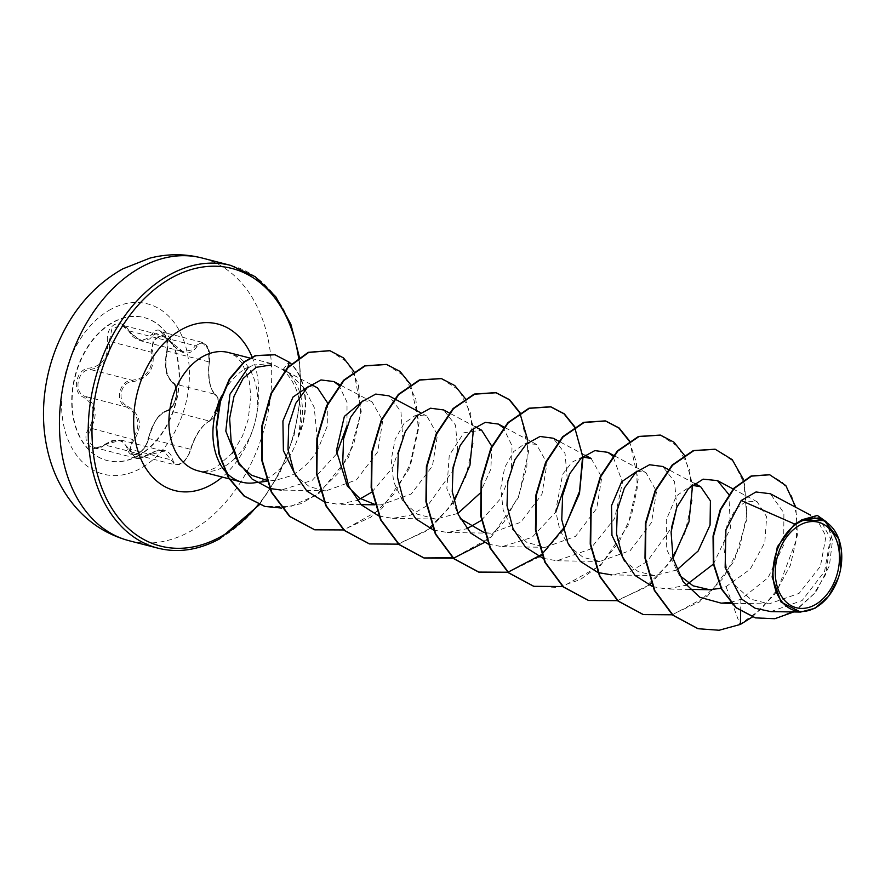 <?xml version="1.0" encoding="UTF-8"?>
<svg xmlns="http://www.w3.org/2000/svg" width="885" height="885" viewBox="0 0 885 885"><rect width="100%" height="100%" fill="white"/><g stroke="black" fill="none" stroke-linecap="round" stroke-linejoin="round"><path stroke-width="0.66" stroke-dasharray="4.42 3.32" d="M138.16 455.93A73.842 52.071 104.5 0 0 179.367 380.981A73.842 52.071 104.5 0 0 144.222 317.593A73.842 52.071 104.5 0 0 113.391 322.262A73.842 52.071 104.5 0 0 72.183 397.199A73.842 52.071 104.5 0 0 107.328 460.587A73.842 52.071 104.5 0 0 138.16 455.93M137.806 455.83A73.842 52.071 104.5 0 0 179.013 380.893A73.842 52.071 104.5 0 0 143.868 317.494A73.842 52.071 104.5 0 0 113.037 322.162A73.842 52.071 104.5 0 0 71.829 397.111A73.842 52.071 104.5 0 0 106.974 460.499A73.842 52.071 104.5 0 0 137.806 455.83M104.065 445.332C116.201 437.843 124.011 439.159 127.506 449.292C129.088 454.779 132.661 456.273 138.204 453.762C143.658 450.244 147.12 444.912 148.591 437.754C152.032 423.815 157.972 414.976 166.402 411.237C175.208 410.009 180.385 385.716 172.619 382.121C166.236 376.28 164.356 366.124 166.977 351.655C171.447 337.462 159.034 322.804 152.098 334.076C144.576 342.783 136.755 341.455 128.635 330.105C124.708 324.01 119.918 322.195 114.276 324.662C108.921 328.191 106.676 333.844 107.55 341.61C108.722 356.732 102.793 365.56 89.75 368.105C76.11 368.105 70.955 392.398 83.555 397.232C94.584 404.268 96.465 414.423 89.208 427.72C79.893 440.664 92.294 455.332 104.065 445.332L100.901 446.77L94.087 447.423L87.869 440.21L90.679 428.683C98.213 414.545 96.211 403.737 84.672 396.27C72.957 391.778 77.681 369.488 90.359 369.521L96.498 367.983C106.388 362.762 110.647 353.878 109.286 341.344L111.919 328.8L121.566 325.005L140.261 340.67L149.764 338.922L153.603 334.995L160.605 331.587L166.823 338.778L167.265 351.146C164.389 366.467 166.38 377.264 173.272 383.537C179.069 386.325 176.823 404.578 169.843 409.08L167.564 410.286C158.481 414.257 152.165 423.649 148.614 438.484C147.164 445 143.923 449.879 138.912 453.098L133.403 454.082L121.156 440.099L104.33 444.856L146.147 455.653L164.002 451.151L174.987 464.813L180.44 463.817C185.485 460.565 188.826 455.72 190.441 449.27C195.275 434.823 201.592 425.419 209.38 421.072L211.559 419.844C218.241 415.308 220.564 396.967 215.088 394.334A1.339 1.184 125 0 1 215.796 395.75C221.438 398.504 217.057 418.959 210.586 420.132C202.145 424.756 195.441 434.734 190.474 450.089C188.87 455.886 185.773 460.266 181.171 463.231C176.524 465.333 173.737 464.171 172.807 459.746C169.798 448.75 160.97 447.257 146.335 455.266C135.814 463.364 125.393 450.974 133.889 440.52C142.95 425.818 140.815 414.335 127.506 406.082C116.289 401.901 120.659 381.446 132.695 381.689C148.348 378.935 155.052 368.956 152.795 351.765C151.7 345.261 153.393 340.515 157.862 337.517C162.641 335.481 166.845 337.008 170.462 342.13C180.695 355.018 189.534 356.511 196.957 346.61C201.902 337.074 212.345 349.453 209.424 361.345C207.61 377.895 209.734 389.356 215.796 395.75M196.957 346.61A1.339 0.874 -149.6 0 0 195.43 345.792L192.133 349.852L183.129 351.732L163.161 335.736L153.47 339.541L151.103 352.13C153.603 364.808 149.521 373.735 138.856 378.913L132.186 380.307C119.176 380.096 114.386 402.52 126.489 407.056C139.288 414.844 141.29 425.652 132.496 439.48L129.431 450.908L135.671 458.153L142.618 457.534L146.335 455.266M283.211 369.631L289.915 373.813L304.329 388.382L314.186 407.31L318.279 448.507C311.31 461.03 301.973 470.189 290.236 475.997L276.098 480.179L266.407 480.201M266.042 479.106A61.076 43.066 104.5 0 0 267.558 478.309A61.076 43.066 104.5 0 0 298.245 436.582L298.013 436.526C304.141 407.509 299.119 385.252 282.934 369.753L270.976 363.481L253.01 365.062A61.076 43.066 104.5 0 0 247.059 367.751A61.076 43.066 104.5 0 0 221.659 395.916M224.668 470.698A61.076 43.066 104.5 0 0 225.564 471.76M253.707 482.9A61.076 43.066 104.5 0 0 264.361 479.891M298.245 436.582L298.278 437.068C306.398 408.704 302.504 386.845 286.596 371.501L284.881 370.173M799.299 521.608L816.346 518.256L826.004 536.277L820.406 566.312L799.1 593.37L768.999 603.902L750.535 599.101L735.623 586.047L726.319 566.997L723.576 545.282L727.116 524.816L735.512 509.196L746.453 501.076L757.151 501.762L766.653 516.796L764.806 542.538L750.214 569.177L726.043 586.655L720.998 588.282M679.304 575.217L666.715 549.508L666.261 519.882L676.394 495.899L691.904 485.312M676.837 569.973L654.756 575.571L638.306 571.699L624.533 561.079M637.2 471.141L645.917 472.59L656.548 491.44L651.493 522.559L630.242 550.547L599.997 561.433L583.315 557.45L569.453 546.576L559.906 530.27L555.647 510.888L562.683 474.26L571.854 462.28L582.418 457.014M591.147 458.463L601.789 477.303L596.733 508.421L575.504 536.399L545.226 547.306L526.896 542.461L512.194 529.285L503.145 510.014L500.755 488.077L504.749 467.391L513.654 451.593L525.148 443.462L536.387 444.325L547.019 463.143L541.974 494.272L520.745 522.272L490.467 533.179L484.161 532.582M460.244 518.687L446.837 488.664L449.259 455.355L463.862 432.776L481.628 430.198M491.783 446.206L490.887 469.105L479.869 493.399M457.788 513.455L435.708 519.053L417.344 514.185L402.664 501.01L393.615 481.717L391.225 459.802L395.208 439.115L404.135 423.329L415.629 415.198L426.869 416.061L437.5 434.9L432.444 466.019L411.226 493.996L380.937 504.915L374.632 504.317M363.381 400.485L372.098 401.934L382.729 420.74L377.685 451.892L356.456 479.88L326.178 490.788L309.75 486.916L295.977 476.307M308.588 386.391L317.538 387.907M327.782 403.228L327.716 424.966L318.279 448.507M326.178 490.788L281.198 490.08L312.228 480.356L336.565 453.972M346.986 425.785L347.02 402.166L338.988 385.484M324.485 501.961L337.871 504.251L357.308 500.479M371.844 492.093L392.564 467.855L402.786 438.175L400.938 411.569L388.847 395.816M378.769 515.933L392.641 518.378L410.828 515.081L427.942 505.18L452.467 471.274M457.744 450.808L455.521 425.154L443.606 409.943M433.528 530.06L447.401 532.493L466.849 528.743M481.374 520.358L500.722 498.476L511.43 471.417L512.028 445.763L503.344 427.798M488.299 544.187L502.16 546.642L532.018 537.394L555.747 512.149M567.274 479.062L565.039 453.419L553.136 438.208M543.058 558.324L556.93 560.769L590.195 549.154L614.644 518.544L622.487 482.281L612.862 456.063M654.756 575.571L611.69 574.896L629.866 571.621L646.979 561.709L671.516 527.792M676.782 507.348L674.569 481.672L662.666 466.472M652.588 586.589L666.449 589.034L685.886 585.262M713.387 564.121L730.49 527.969L728.797 494.405M730.479 602.375L740.878 599.311L768.069 577.739L783.701 544.894L783.9 512.957L770.315 493.741M770.857 611.612L802.12 600.528L824.588 571.444L830.351 538.257L819.167 517.858M840.75 568.391L838.239 578.137M726.043 586.655L739.937 624.29L760.757 609.522L777.871 589.001L796.389 539.861L796.887 516.232L791.887 496.363L782.318 482.115L769.508 474.714M755.292 617.83L776.344 618.25L796.633 609.754L813.691 594.2L825.683 574.409L831.446 535.27L826.07 521.896L817.132 515.38M697.9 628.66L718.764 630.12L740.402 624.412M752.383 616.989L774.873 594.134L790.371 565.283L797.429 534.861L795.847 507.337M793.657 611.966L815.893 592.098L829.378 565.769L832.531 540.193L826.424 521.862M740.645 611.281L740.878 599.311M247.8 368.182L253.01 365.062M715.014 449.204L733.057 460.985L744.451 483.885L746.929 514.318L739.617 547.538L723.089 578.37L699.349 602.021L671.472 614.765L643.152 614.533M660.243 435.077L678.297 446.848L689.681 469.758L692.17 500.191L684.857 533.401L668.33 564.243L644.59 587.883L616.701 600.627L588.381 600.406M629.246 441.084L636.392 462.401L637.233 488.111L631.414 515.501L619.234 541.664L601.667 563.845L580.228 579.664L556.842 587.43L533.611 586.268M527.626 439.657L526.807 467.092L518.809 495.5L504.184 521.652L484.239 542.549M441.195 378.548L459.249 390.329L470.632 413.24L473.121 443.673L465.798 476.893L449.27 507.724L425.53 531.365L397.642 544.109L369.322 543.877M386.435 364.421L404.489 376.191L415.873 399.102L418.351 429.535L411.038 462.755L394.511 493.587L370.771 517.227L342.882 529.971L314.573 529.75M329.729 350.659L347.44 362.219L358.403 384.411L360.649 413.505L353.58 444.834L337.97 473.508L315.901 495.18L290.335 506.651L264.692 506.386M274.77 354.708L289.306 362.264M743.677 479.836L746.995 518.71L734.229 561.057L707.48 596.081L672.279 614.798M684.47 455.344L692.612 484.737M673.02 558.203L651.216 583.237M648.904 585.118L617.52 600.661M629.534 440.907L638.14 479.681L627.996 525.767L600.672 565.349L562.76 586.534M574.774 426.769L583.082 456.472M563.502 529.938L541.697 554.972M539.385 556.853L507.99 572.407M520.015 412.642L528.622 451.35L518.533 497.359L491.319 536.929L453.485 558.214M465.256 398.515L473.563 428.207M453.972 501.684L432.168 526.708M429.856 528.588L398.471 544.142M410.485 384.378L419.092 423.085L409.014 469.094L381.789 508.676L343.966 529.949M353.923 371.423L361.246 411.602L348.59 457.257L319.186 493.233L300.712 503.742L281.474 508.056M298.013 436.526A59.052 41.639 104.5 0 0 288.853 362.142L282.934 369.753M298.278 437.068A59.052 41.639 104.5 0 0 291.386 364.133M166.402 411.237A1.339 1.095 74.8 0 1 167.564 410.286L209.38 421.072A1.339 1.151 -108.7 0 0 210.586 420.132M148.591 437.754L148.614 438.484L190.441 449.27A1.339 0.608 -166.1 0 1 190.762 449.823A1.339 0.608 -166.1 0 1 190.474 450.089M127.506 449.292A1.339 0.885 167.7 0 1 129.254 449.071L171.07 459.868A1.339 0.951 -7.8 0 0 172.807 459.746M133.889 440.52L132.496 439.48L89.208 427.72M127.506 406.082A1.339 0.586 114.9 0 1 126.489 407.056L84.672 396.27A1.339 0.686 -64.3 0 0 83.555 397.232M132.695 381.689A1.339 0.564 -93.2 0 0 132.186 380.307L90.359 369.521A1.339 0.664 85.5 0 1 89.75 368.105M152.795 351.765L151.103 352.13L109.286 341.344L107.55 341.61M170.462 342.13L170.728 341.621L128.657 330.78L128.635 330.105M172.619 382.121A1.339 1.128 -57.4 0 0 173.272 383.537L215.088 394.334C209.524 388.404 207.521 377.607 209.081 361.943L209.424 361.345M166.977 351.655L167.265 351.146L209.081 361.943L208.406 349.542L202.211 342.329L195.43 345.792L153.603 334.995A1.339 0.808 34.7 0 1 152.098 334.076M110.725 309.407A87.947 62.016 104.5 0 0 63.255 423.008A87.947 62.016 104.5 0 0 140.228 468.619A87.947 62.016 104.5 0 0 187.697 355.018A87.947 62.016 104.5 0 0 110.725 309.407M129.088 540.724A145.992 102.948 104.5 0 0 190.054 531.498A145.992 102.948 104.5 0 0 271.529 383.327A145.992 102.948 104.5 0 0 202.045 258M230.83 265.423A145.992 102.948 -75.5 0 1 300.314 390.75A145.992 102.948 -75.5 0 1 218.849 538.932A145.992 102.948 -75.5 0 1 157.873 548.147M233.74 451.118L242.468 436.04L248.054 419.955L250.909 397.409L249.271 381.147L242.291 363.492L236.14 356.478L228.562 352.54A61.076 43.066 -75.5 0 1 257.513 395.916A61.076 43.066 -75.5 0 1 236.129 457.235M234.857 458.496A61.076 43.066 -75.5 0 1 223.551 466.959A61.076 43.066 -75.5 0 1 198.041 470.82C201.249 472.513 207.167 471.451 215.774 467.645L232.069 453.319M252.048 356.932A86 60.645 -75.5 0 1 222.268 477.07M298.61 358.115A143.326 101.067 -75.5 0 1 258.497 504.339M287.614 368.027L286.596 371.501M135.671 458.153L94.087 447.412C96.155 448.418 99.474 447.544 104.021 444.801L112.085 440.597L121.156 440.099M209.867 421.028C201.548 424.568 193.937 438.639 190.762 449.823C183.859 466.174 179.666 464.481 174.987 464.813L133.414 454.082C139.664 455.067 146.611 447.146 148.271 438.031L155.472 420.475C158.791 416.514 158.603 414.269 167.154 410.297C169.179 411.282 176.215 400.695 175.728 397.642C177.31 394.699 175.529 383.415 173.04 383.426C168.504 378.703 166.225 374.355 166.203 370.384C164.665 364.509 166.126 352.208 166.789 351.345C167.873 339.763 165.816 333.18 160.605 331.587L202.211 342.329C206.183 343.811 208.639 347.34 209.579 352.927L209.59 361.655C207.555 371.722 210.088 385.019 210.553 385.55C210.73 387.94 212.334 390.904 215.365 394.467C215.597 396.945 224.657 395.849 209.867 421.028C214.734 417.609 217.433 413.516 217.975 408.77C219.602 402.952 218.728 398.184 215.365 394.467M276.098 480.179L266.783 481.307M289.915 373.813L285.081 370.317M816.346 518.256L810.516 515.147M768.999 603.913L731.342 603.327M757.151 501.762L733.167 488.985M689.603 589.399L666.449 589.034M694.404 483.376L668.241 469.437M645.917 472.59L613.482 455.31M599.997 561.444L556.93 560.769M584.885 455.122L558.723 441.184M545.226 547.306L502.16 546.642M536.387 444.325L503.952 427.046M490.467 533.179L447.401 532.505M475.356 426.858L449.58 413.118M435.708 519.053L392.641 518.378M426.858 416.061L420.596 412.72M380.937 504.915L374.786 504.826M361.025 504.605L337.871 504.24M372.098 401.934L339.663 384.654M311.066 384.466L285.291 370.726M270.976 363.481L249.858 358.038M259.427 504.704L279.97 472.49L294.108 435.309L300.778 395.993L299.462 357.518M121.179 440.11L164.002 451.151C161.004 449.425 155.141 450.952 146.401 455.753C141.08 458.441 137.518 459.249 135.715 458.153M183.129 351.732C177.553 349.641 173.416 346.267 170.728 341.621C167.309 337.583 164.787 335.614 163.183 335.747L121.566 325.005C122.34 324.352 124.608 326.244 128.369 330.669C131.5 334.464 130.316 336.289 140.261 340.681L183.095 351.732"/><path stroke-width="1.33" d="M814.786 604.92A44.139 31.119 -75.5 0 1 776.156 582.042A44.139 31.119 -75.5 0 1 799.974 525.026A44.139 31.119 -75.5 0 1 838.604 547.915A44.139 31.119 -75.5 0 1 814.786 604.92M815.317 607.785A47.303 33.353 -75.5 0 1 773.921 583.259A47.303 33.353 -75.5 0 1 799.443 522.161A47.303 33.353 -75.5 0 1 840.739 568.458A47.303 33.353 -75.5 0 1 838.261 578.071A47.303 33.353 -75.5 0 1 815.317 607.785M838.261 578.071L828.681 596.213L814.974 608.272L800.582 612.066L781.09 602.11L772.118 576.954L777.329 546.797L794.597 524.02L799.387 521.486L817.353 515.435L801.843 519.794L799.387 521.486M266.407 480.201L251.406 475.168L238.994 464.404L225.819 431.15L229.934 394.267L247.8 368.182M221.659 395.916A61.076 43.066 104.5 0 0 224.668 470.698M225.564 471.76A61.076 43.066 104.5 0 0 242.048 482.17A61.076 43.066 104.5 0 0 253.707 482.9L266.783 481.307M264.361 479.891A61.076 43.066 104.5 0 0 266.042 479.106M285.081 370.317L283.211 369.631M810.516 515.147L770.315 493.741L755.989 491.971L741.154 500.534L794.597 524.02M720.998 588.282L709.516 589.709L693.077 585.826L679.304 575.217M691.904 485.312L700.677 486.717L710.412 500.888L710.069 525.082L698.132 551.023L676.837 569.973M624.533 561.079L611.944 535.348L611.513 505.7L621.657 481.739L637.2 471.141M582.418 457.014L591.147 458.463M484.161 532.582L460.244 518.687M475.356 426.858L481.628 430.198L491.783 446.206M479.869 493.399L457.788 513.455M374.632 504.317L359.443 498.144L347.274 486.009L336.411 450.708L344.365 416.392L363.381 400.485M295.977 476.307L283.388 450.609L282.923 420.994L293.012 397.033L308.588 386.391M311.066 384.466L317.538 387.907L327.782 403.228M271.33 364.941L256.23 367.319L243.154 378.437L233.994 396.347L229.635 418.351L231.151 441.504L238.828 462.689L252.103 479.05L269.56 488.387M270.014 488.52L281.198 490.08M336.565 453.972L346.986 425.785M338.988 385.484L333.855 381.557L320.967 379.942L307.272 387.541L295.712 403.394L288.731 425.121L287.99 449.436L294.163 472.579L306.807 491.009L324.485 501.961M357.308 500.479L371.844 492.093M394.433 398.781L388.847 395.816L375.749 394.079L362.076 401.624L350.548 417.377L343.546 438.993L342.716 463.187L348.734 486.296L361.224 504.804L378.769 515.933M452.467 471.274L457.744 450.808M449.58 413.118L443.617 409.943L430.519 408.217L416.835 415.751L405.319 431.504L398.305 453.109L397.476 477.314L403.505 500.445L416.005 518.964L433.528 530.06M466.849 528.743L481.374 520.358M503.344 427.798L498.377 424.07L485.279 422.344L471.616 429.878L460.089 445.62L453.076 467.247L452.235 491.485L458.275 514.594L470.776 533.091L488.299 544.187M555.747 512.149L567.274 479.062M558.723 441.184L553.136 438.208L540.049 436.471L526.376 444.005L514.849 459.757L507.824 481.407L507.005 505.612L513.034 528.71L525.524 547.218L543.058 558.324M612.862 456.063L607.895 452.335L594.808 450.609L581.124 458.153L569.597 473.929L562.594 495.545L561.765 519.749L567.794 542.848L580.294 561.344L597.817 572.451M598.293 572.617L611.69 574.896M671.516 527.792L676.782 507.348M668.241 469.437L662.666 466.472L649.546 464.747L635.884 472.291L624.367 488.033L617.354 509.649L616.524 533.854L622.553 556.953L635.054 575.471L652.588 586.589M685.886 585.262L713.387 564.121M728.797 494.405L717.425 480.599L703.133 479.161L688.464 488.575L676.815 507.282L671.073 532.018L673.042 558.291L683.021 581.423L699.88 597.309L721.22 603.161L730.479 602.375M741.154 500.534L725.91 529.849L725.147 567.528L741.597 599.056L755.148 608.249L770.857 611.612L800.582 612.066M819.167 517.858L801.511 520.291L824.278 520.59L839.002 539.286L840.739 568.458M769.508 474.714L751.1 475.997L733.731 488.354L720.268 509.517L713.033 536.067L713.354 563.9L721.319 588.934L735.889 607.674L755.292 617.83M740.645 611.281L740.402 624.412L752.383 616.989M795.847 507.337L785.836 485.566L769.729 474.78L751.553 476.119L734.196 488.465L720.722 509.638L713.498 536.188L713.808 564.022L721.784 589.045L736.342 607.796L755.513 617.885L774.806 618.726L793.657 611.966M826.424 521.862L817.353 515.435M697.9 628.66L672.688 615.152L654.369 590.494L644.988 558.247L645.453 523.19L655.165 490.511L672.135 465.067L693.254 450.587L715.014 449.204M643.152 614.533L617.929 601.026L599.61 576.378L590.229 544.131L590.682 509.063L600.395 476.384L617.365 450.941L638.483 436.46L660.243 435.077M588.381 600.406L563.17 586.899L544.839 562.24L535.458 529.993L535.923 494.925L545.636 462.247L562.606 436.803L583.724 422.322L605.263 420.884L618.737 427.931L629.246 441.084M533.611 586.268L508.399 572.761L490.08 548.103L480.699 515.855L481.163 480.787L490.876 448.12L507.846 422.676L528.965 408.195L550.492 406.757L563.977 413.804L574.487 426.957M574.653 427.267L582.618 456.262L579.564 491.308L565.36 526.077L541.863 554.32M541.554 554.585L508.056 572.164M507.791 572.23L478.63 572.086L453.64 558.634L435.32 533.976L425.939 501.74L426.393 466.672L436.117 433.993L453.076 408.549L474.194 394.068L495.733 392.619L509.207 399.666L519.727 412.83M519.893 413.129L527.626 439.657M484.239 542.549L454.459 557.738L423.871 557.948L398.881 544.507L380.561 519.849L371.169 487.602L371.634 452.534L381.346 419.855L398.316 394.411L419.435 379.93L441.195 378.548M369.322 543.877L344.11 530.369L325.791 505.711L316.41 473.464L316.874 438.396L326.587 405.728L343.557 380.273L364.675 365.804L386.435 364.421M314.573 529.75L289.583 516.453L271.33 492.204L261.794 460.443L261.894 425.762L271.098 393.205L287.548 367.485L308.268 352.319L329.729 350.659M264.692 506.386L244.039 496.042L228.363 477.745L218.861 453.795L216.161 427.212L220.022 401.215L229.414 378.913L243.928 361.921L255.345 355.582L274.77 354.708M740.402 624.412L719.107 630.253L698.132 628.726L673.142 615.274L654.823 590.616L645.442 558.369L645.906 523.301L655.619 490.633L672.589 465.189L693.707 450.708L715.246 449.259L732.227 459.647L743.677 479.836M672.279 614.798L643.373 614.588L618.383 601.147L600.063 576.489L590.682 544.242L591.147 509.185L600.86 476.506L617.83 451.062L638.948 436.582L660.475 435.132L673.95 442.179L684.47 455.344M692.612 484.737L688.995 521.829L673.02 558.203M651.216 583.237L648.904 585.118M617.52 600.661L588.614 600.461L563.623 587.009L545.304 562.362L535.923 530.115L536.376 495.047L546.1 462.368L563.07 436.924L584.188 422.444L605.716 421.006L619.08 427.953L629.534 440.907M562.76 586.534L533.843 586.324L508.853 572.883L490.533 548.224L481.152 515.977L481.617 480.909L491.33 448.23L508.3 422.787L529.418 408.306L550.957 406.868L564.309 413.826L574.774 426.769M583.082 456.472L579.476 493.576L563.502 529.938M541.697 554.972L539.385 556.853M507.99 572.407L479.084 572.197L454.094 558.756L435.774 534.097L426.393 501.85L426.858 466.793L436.57 434.115L453.54 408.66L474.659 394.179L496.186 392.741L509.55 399.688L520.015 412.642M453.485 558.214L424.324 558.07L399.334 544.618L381.015 519.971L371.634 487.712L372.087 452.655L381.811 419.977L398.781 394.533L419.899 380.052L441.427 378.603L454.79 385.561L465.256 398.515M473.563 428.207L469.946 465.311L453.972 501.684M432.168 526.708L429.856 528.588M398.471 544.142L369.554 543.932L344.564 530.491L326.244 505.833L316.863 473.575L317.328 438.517L327.052 405.839L344.022 380.395L365.14 365.914L386.668 364.476L400.031 371.434L410.485 384.378M343.966 529.949L314.794 529.805L290.048 516.563L271.795 492.325L262.259 460.565L262.347 425.884L271.551 393.316L288.001 367.607L308.721 352.429L329.961 350.714L343.568 357.96L353.923 371.423M281.474 508.056L264.925 506.441L244.492 496.153L228.817 477.856L219.314 453.916L216.615 427.333L220.476 401.336L229.879 379.023L244.382 362.042L255.809 355.704L274.992 354.763L289.306 362.264L287.614 368.027M291.386 364.133A59.052 41.639 104.5 0 0 289.306 362.264M141.08 267.226A145.992 102.948 104.5 0 0 59.605 415.397A145.992 102.948 104.5 0 0 129.088 540.724C106.034 534.474 86.995 521.818 71.984 502.757C61.319 489.007 53.642 473.409 48.941 455.985C43.918 437.223 42.358 417.775 44.25 397.664C46.927 370.273 55.246 344.918 69.218 321.587C83.024 298.754 100.901 281.164 122.871 268.83L149.864 258.132C167.32 253.674 184.722 253.63 202.045 258A145.992 102.948 104.5 0 0 141.08 267.226M129.088 540.724L157.873 548.147A145.992 102.948 -75.5 0 1 88.389 422.82A145.992 102.948 -75.5 0 1 169.865 274.649A145.992 102.948 -75.5 0 1 230.83 265.423L202.045 258M258.497 504.339A143.326 101.067 -75.5 0 1 220.232 536.985A143.326 101.067 -75.5 0 1 94.795 462.667A143.326 101.067 -75.5 0 1 172.144 277.536A143.326 101.067 -75.5 0 1 298.61 358.115M242.048 482.17L198.041 470.82A61.076 43.066 -75.5 0 1 168.98 418.384A61.076 43.066 -75.5 0 1 203.052 356.401A61.076 43.066 -75.5 0 1 228.562 352.54L249.858 358.038M236.129 457.235A61.076 43.066 -75.5 0 1 234.857 458.496M222.268 477.07A86 60.645 -75.5 0 1 210.619 485.102A86 60.645 -75.5 0 1 135.35 440.509A86 60.645 -75.5 0 1 181.768 329.419A86 60.645 -75.5 0 1 252.048 356.932M157.873 548.147C178.04 553.213 198.649 550.116 219.679 538.854L259.427 504.704M232.069 453.319L233.74 451.118M731.342 603.327L721.22 603.161M733.167 488.985L717.425 480.599M709.516 589.709L689.603 589.399M700.677 486.717L694.404 483.376M613.482 455.31L607.895 452.335M591.147 458.452L584.885 455.122M503.952 427.046L498.377 424.07M420.596 412.72L394.821 398.991M374.786 504.826L361.025 504.605M339.663 384.654L333.855 381.557M285.291 370.726L283.211 369.62M819.167 517.869L824.278 520.59M299.462 357.518L290.877 324.275L275.777 296.74L255.289 276.728L230.83 265.423"/></g></svg>
